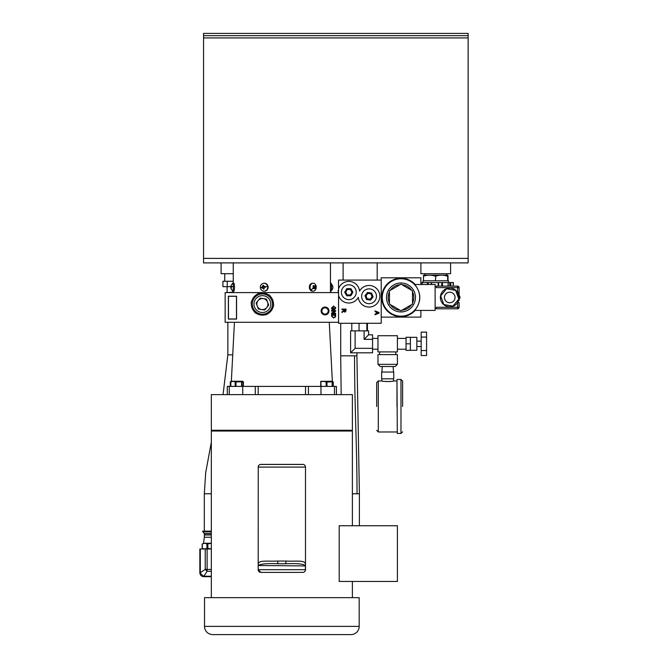 <?xml version="1.0" encoding="UTF-8"?>
<svg xmlns="http://www.w3.org/2000/svg" width="668" height="668" viewBox="0 0 668 668"><rect width="100%" height="100%" fill="white"/><g stroke="black" fill="none" stroke-linecap="round" stroke-linejoin="round"><path stroke-width="1" d="M203.548 262.9L203.548 33.4L468.151 33.4L468.151 262.9L203.548 262.9M203.548 35.654L468.151 35.654M369.053 288.86A7.415 7.415 0 0 1 376.468 296.275A7.415 7.415 0 0 1 369.053 303.689A7.415 7.415 0 0 1 361.639 296.275A7.415 7.415 0 0 1 369.053 288.86M371.642 293.077L373.12 296.918L370.523 300.116L366.456 299.473L364.987 295.632L367.575 292.434L371.642 293.077L371.016 293.853L372.134 296.767L370.164 299.189L370.523 300.116M373.12 296.918L372.134 296.767M367.575 292.434L367.934 293.361L371.016 293.853M364.987 295.632L365.972 295.782L367.934 293.361M366.456 299.473L367.091 298.696L365.972 295.782M370.164 299.189L367.091 298.696M221.1 262.9L221.1 273.705L233.249 273.705M315.488 284.618A3.958 3.073 -90 0 1 316.206 286.639A3.958 3.073 -90 0 1 316.231 287.207A3.958 3.073 -90 0 1 316.206 287.766A3.958 3.073 -90 0 1 313.158 291.164A3.958 3.073 -90 0 1 310.829 289.787A3.958 3.073 -90 0 1 310.077 287.207A3.958 3.073 -90 0 1 313.158 283.249A3.958 3.073 -90 0 1 315.488 284.618A5.077 2.079 146.2 0 1 315.221 286.004A4.726 2.255 -137.9 0 0 314.987 285.679L314.043 286.188A5.052 2.413 -137.9 0 0 313.451 285.528L312.941 286.096A5.052 2.413 42.1 0 1 313.534 286.747L312.824 288.075A4.726 2.255 42.1 0 1 313.058 288.401A4.726 2.255 42.1 0 1 313.259 288.726L314.519 288.225A5.052 2.413 42.1 0 1 314.803 288.877L315.313 288.309A5.052 2.413 -137.9 0 0 315.029 287.657L315.421 286.33A4.726 2.255 -137.9 0 0 315.221 286.004M312.891 288.167L314.519 288.225M313.158 291.164L312.44 291.164A3.958 3.073 -90 0 1 309.359 287.207A3.958 3.073 -90 0 1 312.44 283.249L313.158 283.249M314.636 286.238L313.025 286.188M313.209 286.372L314.386 286.372L313.91 286.898A0.543 0.417 90 0 0 313.86 287.657L314.119 288.033M313.309 288.167A0.543 0.417 90 0 0 312.841 288.1M315.313 288.309L314.561 288.309M315.421 286.33L314.536 286.33M262.407 312.49A8.417 8.417 0 0 0 270.832 304.074A8.417 8.417 0 0 0 262.407 295.657A8.417 8.417 0 0 0 253.99 304.074A8.417 8.417 0 0 0 262.407 312.49M262.407 314.194A10.12 10.12 0 0 0 272.527 304.074A10.12 10.12 0 0 0 262.407 293.953A10.12 10.12 0 0 0 252.295 304.074A10.12 10.12 0 0 0 262.407 314.194M262.407 314.403L265.563 314.887A11.264 11.264 0 0 0 267.367 314.194L273.354 306.754A11.264 11.264 0 0 0 273.655 304.842L270.206 295.932A11.264 11.264 0 0 0 268.703 294.722L259.259 293.252A11.264 11.264 0 0 0 257.456 293.953L251.469 301.393A11.264 11.264 0 0 0 251.168 303.297L254.617 312.215A11.264 11.264 0 0 0 256.12 313.426L262.407 314.403M359.184 626.392A8.208 8.208 0 0 1 350.976 634.6L212.733 634.6A8.208 8.208 0 0 1 204.525 626.392L204.525 597.66L359.184 597.66L359.184 626.392L204.525 626.392M260.378 464.444L303.322 464.444M303.815 464.586L304.274 464.828M305.284 466.03L305.451 466.548M260.896 464.394A2.697 2.697 0 0 0 258.199 467.091A2.697 2.697 0 0 1 260.896 464.394L302.804 464.394A2.697 2.697 0 0 1 305.501 467.091L305.501 569.687A2.697 2.697 0 0 1 302.804 572.392L260.896 572.392L258.199 569.687L258.257 466.548M258.416 466.03L258.675 465.563M259.426 464.828L259.885 464.586M352.378 597.66L352.378 581.461M339.202 581.461L339.202 525.733L397.41 525.733L397.41 581.461L339.202 581.461M352.378 525.733L352.378 431.019L211.33 431.019L211.33 597.66M212.082 430.259L211.33 431.019M351.618 430.259L352.378 431.019M352.378 430.259L211.33 430.259L211.33 394.621L352.378 394.621L352.378 430.259M258.199 569.687A2.697 2.697 0 0 0 260.896 572.392A2.697 2.697 0 0 1 258.199 569.687L258.199 565.028C257.689 559.617 266.265 561.629 277.763 561.053A2.697 0.468 90 0 0 278.23 563.75L285.47 563.75C296.475 563.266 303.105 563.85 305.368 565.52L305.501 565.913M277.763 561.053L285.937 561.053C297.41 561.638 306.027 559.617 305.501 565.028A2.697 1.578 180 0 1 305.368 565.52M260.896 572.392A2.697 2.622 -90 0 1 258.282 569.687L305.501 569.687A2.697 2.697 0 0 1 302.804 572.392A2.697 2.622 -90 0 0 305.426 569.687L305.426 565.913L258.332 565.52A2.697 1.578 180 0 1 258.199 565.028M285.937 561.053A2.697 0.468 90 0 1 285.47 563.75M258.332 565.52C260.578 563.85 267.217 563.266 278.23 563.75M267.567 302.078A5.528 5.528 0 0 1 266.716 307.539L264.887 309.81A6.254 6.254 0 0 1 264.445 309.985L258.675 309.084A6.254 6.254 0 0 1 258.307 308.791L256.203 303.347A6.254 6.254 0 0 1 256.278 302.88L259.935 298.337A6.254 6.254 0 0 1 260.378 298.162L266.14 299.055A6.254 6.254 0 0 1 266.515 299.356L268.619 304.8A6.254 6.254 0 0 1 268.544 305.268L266.716 307.539A5.528 5.528 0 0 1 257.255 306.069A5.528 5.528 0 0 1 263.259 298.613A5.528 5.528 0 0 1 267.567 302.078M330.451 291.164L330.986 291.164A3.958 0.618 -90 0 0 331.061 291.131A3.958 0.618 -90 0 0 331.604 287.207A3.958 0.618 -90 0 0 331.545 285.553A3.958 0.618 -90 0 0 331.061 283.274A3.958 0.618 -90 0 0 330.986 283.249L330.451 283.249M332.681 288.693L332.681 288.693A5.052 4.534 -161.2 0 0 332.873 287.908L332.873 287.908M332.914 287.19L332.789 286.831A4.726 4.242 -161.2 0 0 332.781 286.438A5.077 2.096 175.9 0 0 331.545 285.553M330.451 288.225A3.958 0.618 -90 0 0 330.476 287.207A3.958 0.618 -90 0 0 330.451 286.188M447.852 275.158L423.654 275.158M435.753 276.126C439.711 274.815 443.686 274.849 447.677 276.235C447.785 274.815 447.902 274.815 448.019 276.235C447.902 274.815 447.785 274.815 447.677 276.235L447.677 280.785L435.411 280.785L435.753 276.126M447.677 280.785L448.462 280.785L448.462 282.556M423.829 276.235C423.721 274.815 423.604 274.815 423.487 276.235C427.453 274.815 431.428 274.815 435.411 276.235M435.411 280.785L423.487 280.785L423.487 276.235M448.019 280.785L448.019 276.235M423.044 282.556L423.044 280.785L423.487 280.785M428.046 284.501L428.046 282.556L431.277 282.556L431.277 284.501M438.559 286.121L438.575 282.556L431.244 282.556L431.244 284.501M438.575 286.121L438.575 282.556L441.899 282.556L441.899 286.121M448.036 286.121L448.17 282.556L441.899 282.556M448.17 286.121L448.17 282.556L450.174 282.556L450.174 286.121M453.171 286.121L453.18 282.556L450.174 282.556M453.397 282.556L453.18 286.121M420.873 282.556L422.268 282.556L422.168 284.501M422.268 284.501L422.268 282.556L428.046 282.556M428.23 282.556L428.23 284.501M420.907 282.556L420.907 284.501M449.773 286.121L449.773 282.556M441.765 286.121L441.765 282.556M377.195 280.076L377.195 262.9M343.11 280.076L343.11 262.9M420.907 262.9L420.907 273.705L450.599 273.705L450.599 262.9M338.551 295.59A10.797 10.797 0 0 0 358.307 297.36A10.797 10.797 0 0 0 369.053 307.071A10.797 10.797 0 0 0 379.85 296.275A10.797 10.797 0 0 0 359.559 291.131A10.797 10.797 0 0 0 338.551 288.843L338.551 323.279L381.211 323.279L381.211 280.076L338.551 280.076L338.551 288.843M369.053 298.972A2.697 2.697 0 0 1 368.627 298.938M366.532 297.243A2.697 2.697 0 0 1 366.348 296.275M369.053 293.578A2.697 2.697 0 0 1 369.479 293.611M371.575 295.306A2.697 2.697 0 0 1 371.75 296.275M346.016 309.084L341.958 309.084L341.958 309.66L343.778 309.66L343.761 310.528L341.958 311.881L341.958 312.541L343.828 311.129L344.922 312.206L346.016 310.845L346.016 309.084M379.04 312.499L374.982 310.887L374.982 311.497L376.234 311.956L376.234 313.693L374.982 314.152L374.982 314.762L379.04 313.15L379.04 312.499M345.022 280.076L344.078 280.076M345.331 323.279L346.458 323.279M345.548 310.87L344.913 311.639L344.245 309.66L345.548 309.66L344.913 311.639M378.572 312.824L377.821 312.549L378.572 312.824L377.771 313.125L378.572 312.824M377.771 313.125L376.702 313.517L376.702 312.131L377.821 312.549M346.174 280.076L345.515 280.076M230.811 286.664L222.912 286.664L222.912 281.261L233.249 281.261M227.254 286.664L227.254 281.261M267.659 286.514A3.958 3.699 90 0 1 264.027 291.164A3.958 3.699 90 0 1 260.328 287.207A3.958 3.699 90 0 1 267.659 286.514L265.154 286.881A4.726 1.67 -100.8 0 1 265.087 286.455L263.618 286.171A5.052 1.787 -100.8 0 1 263.568 285.32L262.774 285.47A5.052 1.787 79.2 0 0 262.825 286.321L261.714 287.098A4.726 1.67 79.2 0 0 261.781 287.524A4.726 1.67 79.2 0 0 261.856 287.95L263.142 288.234A5.052 1.787 79.2 0 0 263.376 289.085L264.169 288.935A5.052 1.787 -100.8 0 1 263.944 288.083L265.229 287.307A4.726 1.67 -100.8 0 1 265.154 286.881M262.557 287.799L263.81 288.234A0.543 0.501 -90 0 0 263.225 287.799L262.724 287.799M264.227 283.249A3.958 3.699 90 0 1 268.127 287.207A3.958 3.699 90 0 1 264.227 291.156M262.407 287.833L262.29 287.098L263.083 286.948A0.543 0.501 -90 0 0 263.493 286.321L263.576 285.428M264.695 286.605A0.543 0.501 -90 0 0 264.87 286.605L263.618 286.171M262.29 287.098L261.714 287.098M263.935 288.977L263.81 288.234M263.351 285.47L262.774 285.47M348.813 284.802A7.415 7.415 0 0 1 356.228 292.217A7.415 7.415 0 0 1 348.813 299.631A7.415 7.415 0 0 1 341.398 292.217A7.415 7.415 0 0 1 348.813 284.802M350.867 288.643L352.929 292.208L350.875 295.774L346.759 295.782L344.696 292.225L346.75 288.651L350.867 288.643L350.366 289.511L351.927 292.208L350.374 294.914L350.875 295.774M352.929 292.208L351.927 292.208M346.75 288.651L347.251 289.52L350.366 289.511M344.696 292.225L345.698 292.217L347.251 289.52M346.759 295.782L347.26 294.914L345.698 292.217M350.374 294.914L347.26 294.914M231.211 285.32L232.639 283.274A3.958 0.618 90 0 1 232.714 283.249A3.958 0.618 90 0 1 233.324 286.397A3.958 0.618 90 0 1 233.341 287.207A3.958 0.618 90 0 1 232.714 291.164A3.958 0.618 90 0 1 232.639 291.131L230.919 288.242A5.052 4.885 37 0 0 231.195 289.085L231.328 288.91A5.052 4.885 -143 0 1 231.053 288.067L231.495 287.257A4.726 4.576 -143 0 1 231.47 286.405L230.986 286.163A5.052 4.885 -143 0 1 231.211 285.32L231.078 285.495A5.052 4.885 37 0 0 230.852 286.338L230.903 287.156A4.726 4.576 37 0 0 230.911 287.816M232.714 283.249L233.85 283.249A3.958 0.618 90 0 1 234.468 287.207A3.958 0.618 90 0 1 233.85 291.164L232.714 291.164M230.836 286.447L230.794 286.981L231.47 286.981M231.462 286.58L230.986 286.163M231.487 287.156L230.903 287.156M332.706 381.662L332.973 386.413M333.198 381.854L332.338 381.244L320.782 381.319M231.37 381.244L230.544 381.962L233.007 381.319L235.178 381.854L243.403 381.854L242.601 381.244L231.37 381.244L230.368 381.854M320.849 381.854L323.638 381.319L326.585 382.029L332.305 381.854M320.715 381.854L321.124 386.413M332.146 381.854L332.146 386.413L332.589 386.413L332.589 381.854L332.714 386.413L332.714 381.871M230.544 386.413L230.544 381.962M243.403 381.854L243.403 386.413M325.049 307.806A3.156 3.156 0 0 0 321.901 310.962A3.156 3.156 0 0 0 325.049 314.119A3.156 3.156 0 0 0 328.205 310.962A3.156 3.156 0 0 0 325.049 307.806M321.133 310.962A3.916 3.916 0 0 1 325.049 307.046A3.916 3.916 0 0 1 328.965 310.962A3.916 3.916 0 0 1 325.049 314.879A3.916 3.916 0 0 1 321.133 310.962M265.046 314.812A11.055 11.055 0 0 1 256.637 313.501M254.433 311.722A11.055 11.055 0 0 1 251.36 303.79M251.794 300.984A11.055 11.055 0 0 1 257.13 294.363M259.777 293.336A11.055 11.055 0 0 1 268.177 294.646M338.551 322.302L225.149 322.302L225.149 292.601L338.551 292.601M335.57 316.782L333.624 318.01L331.57 316.131L331.57 314.678L335.628 314.678L335.628 316.064M270.39 296.425A11.055 11.055 0 0 1 273.462 304.357M273.028 307.163A11.055 11.055 0 0 1 267.693 313.785M334.409 306.754L333.599 306.604L331.988 308.057L332.413 309.209L333.182 309.209L333.182 308.115L333.649 308.115L333.649 309.785L332.146 309.785L331.52 308.107L333.582 306.036L335.678 308.057L334.484 309.718L335.211 308.048L334.409 306.754L333.115 306.654M331.57 313.735L331.57 313.133L334.601 311.188L331.57 311.188L331.57 310.612L335.628 310.612L335.628 311.221L332.597 313.167L335.628 313.167L335.628 313.735L331.57 313.735M228.364 296.2L236.572 296.2L236.572 319.095L228.364 319.095L228.364 296.2M334.351 309.192L335.186 307.723M335.595 307.405L335.678 308.057M332.146 309.785L331.52 308.107M332.322 317.041L332.038 315.246L335.161 315.246L335.077 316.741L333.633 317.434L332.238 316.941M335.161 316.073L335.077 316.741M236.464 318.987L228.473 318.987L228.473 296.308L236.464 296.308L236.464 318.987M352.378 493.777L357.021 493.777C357.013 445.673 354.616 410.419 354.541 355.827L356.912 355.827L356.912 352.821M354.541 355.827L340.713 355.827L340.713 323.279M357.021 493.777L359.392 493.777L359.392 525.733M338.551 289.937L338.008 290.872L338.551 291.807M211.33 548.971L207.848 548.378L207.848 543.894L211.33 543.301M211.33 543.259L204.617 543.259L206.913 543.894L206.913 548.378L207.848 548.378M206.913 548.378L204.617 549.012L202.321 548.378L202.321 543.894L204.617 543.259L203.489 543.259L204.358 537.256L211.33 537.256M211.33 534.893L204.358 534.968L211.33 534.968M211.33 531.686L202.688 531.686L204.308 533.306L211.33 533.306M204.308 533.306L204.308 534.684L211.33 534.684M227.095 292.2L227.095 286.664M226.886 292.601L233.249 292.2M232.731 354.858L227.846 354.858L227.846 322.302M211.33 442.266L205.711 472.518L204.308 493.777L204.308 531.144M211.33 531.144L202.688 531.144L202.688 531.686M204.617 543.259L202.17 543.969L202.17 548.303L203.398 549.012M206.913 543.894L207.848 543.894M211.33 576.225L203.865 576.225L203.431 576.668A3.457 0.534 -84.8 0 1 203.189 576.066L203.865 576.225L207.113 571.299L207.105 549.012L199.849 549.012L199.849 572.676L200.308 572.676L200.308 549.012M203.431 576.668C201.369 576.309 200.175 575.123 199.866 573.102L199.866 573.102A3.457 0.534 -5.2 0 0 200.467 573.344L203.189 576.066M211.33 571.299L207.113 571.299L205.235 569.42L211.33 569.428M205.235 549.012L205.235 569.42L200.308 572.676L200.467 573.344M211.33 549.012L207.105 549.012M234.435 322.302L231.345 381.244M243.428 381.962L243.428 386.413L320.715 386.405L320.715 381.871L320.715 386.413M329.266 322.302L332.355 381.244M336.413 394.621L336.413 386.413L227.295 386.413L227.295 394.621M376.677 406.461L376.677 382.564L376.677 406.461M396.984 406.461L396.984 379.783L396.984 406.461M402.595 406.461L402.595 381.077L402.595 406.461M410.369 350.299L416.849 350.299L416.849 337.34L410.369 337.34M377.971 364.336L380.134 366.498L395.256 366.498L397.41 364.336L397.41 354.616L377.971 354.616L377.971 364.336L397.41 364.336M395.773 354.616L395.773 351.919L397.41 351.919L397.41 335.72L377.971 335.72L377.971 351.919L395.773 351.919M379.616 354.616L379.616 351.919M396.984 380.944L393.527 380.944C393.886 381.678 381.503 381.678 381.862 380.944L381.862 378.814M393.527 380.944L393.527 378.814M382.28 366.498L381.862 372.043M393.101 366.498L393.527 372.043M350.976 323.279L368.252 323.279M359.042 323.429L359.042 330.86L366.874 330.86L366.874 323.429M351.786 323.429L351.786 330.86L350.608 330.86L350.608 352.821L355.109 348.32L355.109 330.86L359.042 330.86M351.786 330.86L355.109 330.86M355.109 348.32L372.569 348.32L372.569 334.81L368.619 334.81L368.619 330.86L366.874 330.86M367.442 330.86L367.442 323.429M364.11 330.86L364.11 339.319L368.619 334.81M372.569 339.319L364.11 339.319M350.608 352.821L372.569 352.821L372.569 348.32M393.744 372.043L381.645 372.043L381.645 378.814L393.744 378.814L393.744 372.043M383.582 381.286L384.442 381.411M385.244 381.503L386.555 381.595M388.834 381.595L389.72 381.537M390.145 381.503L390.939 381.411M410.369 343.82L410.369 337.273L406.052 337.273L406.052 350.366L410.369 350.366L410.369 343.82L406.052 343.82M426.576 350.55L426.576 355.518L421.174 355.518L421.174 332.121L426.576 332.121L426.576 350.55L421.174 350.55M421.174 337.081L426.576 337.081M459.709 296.241L459.1 299.565L459.1 295.365L459.475 295.824M400.975 278.756A18.712 18.712 0 0 1 419.688 297.46A18.712 18.712 0 0 1 400.975 316.173A18.712 18.712 0 0 1 382.271 297.46A18.712 18.712 0 0 1 400.975 278.756M415.179 284.501A19.222 19.222 0 0 0 381.754 297.46A19.222 19.222 0 0 0 415.179 310.42M414.761 310.42C421.466 301.786 421.466 293.143 414.761 284.501L435.127 284.501L435.127 310.42L414.761 310.42M400.975 282.99A14.471 14.471 0 0 1 415.446 297.46A14.471 14.471 0 0 1 400.975 311.939A14.471 14.471 0 0 1 386.505 297.46A14.471 14.471 0 0 1 400.975 282.99M401.885 284.685A12.809 12.809 0 0 1 411.588 290.288M412.498 291.858A12.809 12.809 0 0 1 412.498 303.063M411.588 304.633A12.809 12.809 0 0 1 401.885 310.236M449.739 302.754A5.294 5.294 0 0 1 444.445 297.46A5.294 5.294 0 0 1 449.739 292.175A5.294 5.294 0 0 1 455.033 297.46A5.294 5.294 0 0 1 449.739 302.754M449.739 288.1A9.36 9.36 0 0 1 459.1 297.46A9.36 9.36 0 0 1 449.739 306.829A9.36 9.36 0 0 1 440.379 297.46A9.36 9.36 0 0 1 449.739 288.1M435.127 308.265L436.421 308.265L436.421 308.8L457.588 308.8A1.511 1.511 0 0 0 459.1 307.288A1.511 1.511 0 0 1 457.588 308.8L457.588 307.288L459.1 307.288L459.1 302.562L457.588 302.562L459.1 297.46L457.588 292.359L459.1 292.359L459.1 294.463L459.1 287.632A1.511 1.511 0 0 0 457.588 286.121L436.421 286.121L436.421 287.632L437.365 287.632M459.1 300.466L459.1 292.359M435.127 286.664L436.421 286.664M457.588 302.562L457.588 307.288L436.421 307.288L436.421 308.265M452.929 306.119L458.832 299.03L455.643 290.371L446.541 288.801L440.646 295.899L443.836 304.558L452.929 306.119M459.667 298.771L459.851 298.295M459.968 297.46L459.851 296.634M412.498 304.115L400.975 310.762L389.461 304.115L389.461 290.814L400.975 284.159L412.498 290.814L412.498 304.115M400.074 310.236A12.809 12.809 0 0 1 390.363 304.633M389.461 303.063A12.809 12.809 0 0 1 389.461 291.858M390.363 290.288A12.809 12.809 0 0 1 400.074 284.685M381.211 280.076L381.211 277.804L420.873 277.804L420.873 284.501M420.873 310.42L420.873 317.116L381.211 317.116M203.548 37.917L468.151 37.917M203.548 258.391L468.151 258.391M313.058 288.401A5.077 2.079 146.2 0 1 310.829 289.787M315.029 287.657L313.86 287.657M315.071 286.898L313.91 286.898M302.804 464.394A2.697 2.697 0 0 1 305.501 467.091L258.199 467.091M427.436 284.501L427.436 282.556M450.808 282.556L450.808 286.121M442.483 282.556L442.483 286.121M438.208 286.121L438.208 282.556M431.578 282.556L431.578 284.501M261.781 287.524L260.386 287.9M263.493 286.321L262.825 286.321M263.083 286.948L262.415 286.948M233.324 286.397A5.077 1.019 178.1 0 0 231.462 286.831M333.223 381.979L333.223 386.413L333.198 382.029M230.443 386.413L230.443 381.854M326.151 381.854L326.151 386.413M326.994 386.413L326.994 381.854M235.178 381.854L235.178 386.413M230.827 386.413L230.827 381.854M241.599 381.854L241.599 386.413M236.013 386.413L236.013 381.854M242.175 386.413L242.175 381.854M204.308 493.777L211.33 493.777M308.424 386.413L308.424 394.621M258.182 386.413L258.182 394.621M242.718 386.413L242.718 394.621M255.276 386.413L255.276 394.621M305.518 386.413L305.518 394.621M320.982 386.413L320.982 394.621M396.984 431.971L378.297 431.971L378.297 380.944L376.677 382.564M402.595 381.077L400.975 379.457L400.975 433.457L397.301 433.457L396.984 379.783M457.588 292.359L457.588 287.632L459.1 287.632A1.511 1.511 0 0 0 457.588 286.121L457.588 287.632L436.421 287.632M316.206 286.639L316.206 287.766M314.227 288.033L313.033 288.033M331.061 291.131L332.639 288.877M331.061 283.274L332.856 286.372M446.641 273.705L446.641 274.824M424.865 273.705L424.865 274.824M224.732 281.261L224.732 273.705M262.641 287.791L263.309 287.791M264.111 286.614L264.779 286.614M230.794 286.856L231.011 285.679M330.451 262.9L330.451 292.601M233.249 262.9L233.249 283.249M233.249 291.164L233.249 292.601M230.285 386.413L230.285 382.029M340.713 355.827L341.164 394.621M356.912 355.827L359.392 493.777M227.846 354.858L223.037 394.621M204.358 534.968L204.358 537.256M203.865 576.693L211.33 576.693M199.866 573.102L199.849 572.676M229.241 386.413L229.241 394.621M334.468 386.413L334.468 394.621M372.569 349.214L377.971 349.214M416.849 346.517L421.174 346.517M397.41 349.214L406.052 349.214M400.975 433.457L402.595 431.837M400.975 379.457L397.301 379.457M381.862 380.944L378.297 380.944M378.297 431.971L376.677 430.351M397.41 338.417L406.052 338.417M416.849 341.114L421.174 341.114M372.569 338.417L377.971 338.417"/></g></svg>
